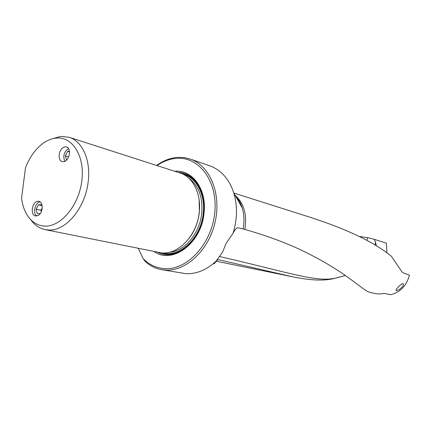 <?xml version="1.0" encoding="UTF-8"?>
<svg xmlns="http://www.w3.org/2000/svg" width="431" height="431" viewBox="0 0 431 431"><rect width="100%" height="100%" fill="white"/><g stroke="black" fill="none" stroke-linecap="round" stroke-linejoin="round"><path stroke-width="0.65" d="M243.677 229.12L244.846 229.448C265.588 235.374 283.937 242.05 299.901 249.474C346.675 271.643 360.957 289.47 369.588 292.283L376.042 293.737L379.393 293.947L384.651 293.457L390.653 294.712C394.473 293.797 397.996 292.008 401.223 289.346C405.221 285.554 407.968 280.818 409.45 275.145L403.836 273.2L401.902 271.826L391.445 256.305C374.124 242.06 346.26 228.807 307.858 216.551L233.812 193.04M396.197 290.516L396.31 290.532C399.418 290.607 405.124 284.805 402.996 283.598L402.877 283.582C400.491 284.051 395.087 289.907 396.197 290.516M237.061 198.772L238.009 199.047M190.281 159.061L209.892 165.87C221.184 170.019 229.157 179.07 233.801 193.018C237.589 205.792 237.341 219.201 233.063 233.252L225.995 243.542L222.628 252.054L216.076 261.186C206.648 269.898 196.633 274.073 186.041 273.696L161.523 269.639L165.639 270.092C186.397 271.309 209.121 249.797 215.231 221.604C221.539 193.449 209.778 165.531 190.281 159.061L184.209 157.606L177.938 157.358C170.504 157.848 163.397 160.547 156.615 165.445M235.331 195.722C238.381 198.987 240.66 203.017 242.174 207.807C244.194 214.455 244.49 221.507 243.062 228.963L237.907 227.757C236.603 227.713 234.992 229.545 233.063 233.252M138.211 248.256L143.022 258.433L145.328 261.622C150.069 265.857 155.467 268.529 161.523 269.639M217.246 259.823L218.894 259.791L292.611 276.799C311.01 280.592 325.173 281.071 335.102 278.232L338.243 277.445M213.28 263.675C213.728 264.225 214.821 263.298 216.561 260.89L216.971 260.313M219.293 256.467C289.508 272.516 317.986 283.253 337.047 277.699L345.301 275.522M376.392 245.88L375.46 241.99L374.307 239.34L367.794 237.664L359.362 236.511M374.307 239.34L386.386 243.138L386.93 252.9M366.743 240.32L367.794 237.664M203.486 201.837L204.025 201.175M143.022 258.433C149.142 264.758 156.442 268.163 164.917 268.648C187.453 270.081 211.761 243.682 214.751 212.774C218.07 181.871 199.434 156.636 176.969 158.322C170.051 158.77 163.397 161.183 157.019 165.574M174.738 171.279C192.215 169.297 206.928 189.117 204.062 212.849C201.67 243.294 171.969 265.017 153.899 251.397M69.143 137.29L179.991 172.971C192.792 176.785 201.396 193.567 199.278 211.944C197.199 236.312 176.478 256.709 159.314 252.48L45.131 229.631L49.069 230.041C66.153 230.908 85.446 207.661 88.193 181.64C90.968 160.273 82.402 141.19 69.143 137.29L60.836 136.368L51.58 139.014M30.628 219.568C34.48 225.036 39.318 228.392 45.131 229.631M25.51 167.702L21.55 198.168C22.229 203.647 23.667 208.529 25.86 212.801C30.439 221.367 36.91 225.806 45.266 226.113C61.331 226.523 79.029 205.037 81.868 180.611C84.95 156.173 72.467 136.428 56.375 138.076C52.226 138.443 48.137 139.956 44.113 142.602C36.064 148.145 29.858 156.512 25.51 167.702M63.346 147.44L65.205 146.836L66.46 146.976C72.02 148.259 69.17 161.754 63.352 161.7L62.204 161.577C58.093 160.671 58.104 151.766 62.199 148.291L63.346 147.44L62.199 148.291M38.537 215.29L39.027 214.907C43.294 211.643 43.197 202.02 38.919 201.363L38.122 201.282C32.26 201.024 29.782 215.128 35.547 215.985L38.537 215.29M243.898 229.179L243.062 228.963M40.105 201.907C35.067 202.193 32.438 213.598 36.856 215.996M40.234 213.604L37.303 213.62L36.134 209.229L38.429 204.795L41.764 204.741L42.222 206.427M38.429 204.795L42.001 205.614M42.211 208.162L40.8 210.263L36.134 209.229M40.8 210.263L41.371 211.567M68.518 148.62C63.987 151.874 62.748 156.108 64.812 161.329M66.568 160.1L65.34 155.866L67.694 151.324L69.526 151.879M69.45 151.2L67.694 151.324M68.696 156.862L65.34 155.866M246.117 229.815L244.846 229.443C247.189 214.622 243.903 203.168 234.976 195.092M217.084 260.108L218.894 259.791M375.46 241.99L375.207 245.153M157.482 252.113C175.347 262.323 201.665 241.08 203.917 213.027C206.487 191.353 194.09 172.615 178.213 172.395M161.043 252.755C178.515 259.43 201.406 238.774 203.529 213.086C205.813 193.481 195.717 175.95 181.64 173.569M183.256 174.307C196.38 177.647 205.398 194.51 203.254 213.086C201.196 237.616 179.964 257.878 162.816 252.9M188.573 177.96C198.486 185.206 202.888 196.859 201.773 212.909C199.941 233.295 184.495 251.623 169.238 252.297M189.301 238.111C194.887 230.628 198.244 222.013 199.37 212.257L199.176 200.124M235.504 196.024C238.402 198.95 240.622 202.877 242.174 207.807L233.801 193.018M217.639 259.748L217.24 259.834M216.561 260.89L216.076 261.186M337.047 277.699L335.102 278.232M216.093 261.175L292.611 276.799"/></g></svg>
